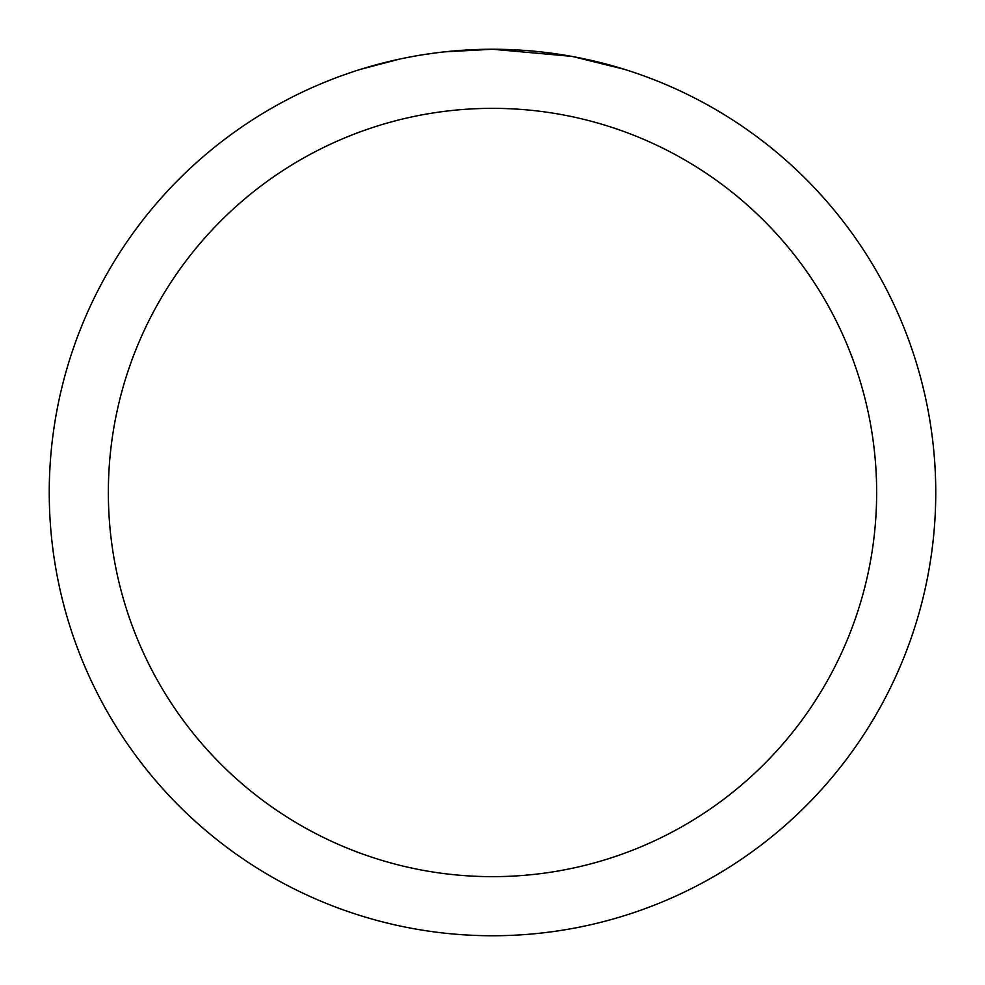 <?xml version="1.0" encoding="UTF-8"?>
<svg xmlns="http://www.w3.org/2000/svg" width="985" height="985" viewBox="0 0 985 985"><rect width="100%" height="100%" fill="white"/><g stroke="black" fill="none" stroke-linecap="round" stroke-linejoin="round"><path stroke-width="1.48" d="M501.34 49.336L507.509 49.509M547.081 52.624L548.953 52.858M571.238 56.305L492.5 49.25A443.25 443.25 0 0 1 935.75 492.5A443.25 443.25 0 0 1 492.5 935.75A443.25 443.25 0 0 1 49.25 492.5A443.25 443.25 0 0 1 492.5 49.25L444.592 51.848M573.332 56.687L624.182 69.27M492.5 108.35A384.15 384.15 0 0 1 876.65 492.5A384.15 384.15 0 0 1 492.5 876.65A384.15 384.15 0 0 1 108.35 492.5A384.15 384.15 0 0 1 492.5 108.35M442.511 52.082L437.106 52.722M360.83 69.27L399.454 59.125M424.732 54.458L437.106 52.734M460.007 50.444L462.458 50.272M426.234 54.237L434.385 53.079"/></g></svg>
